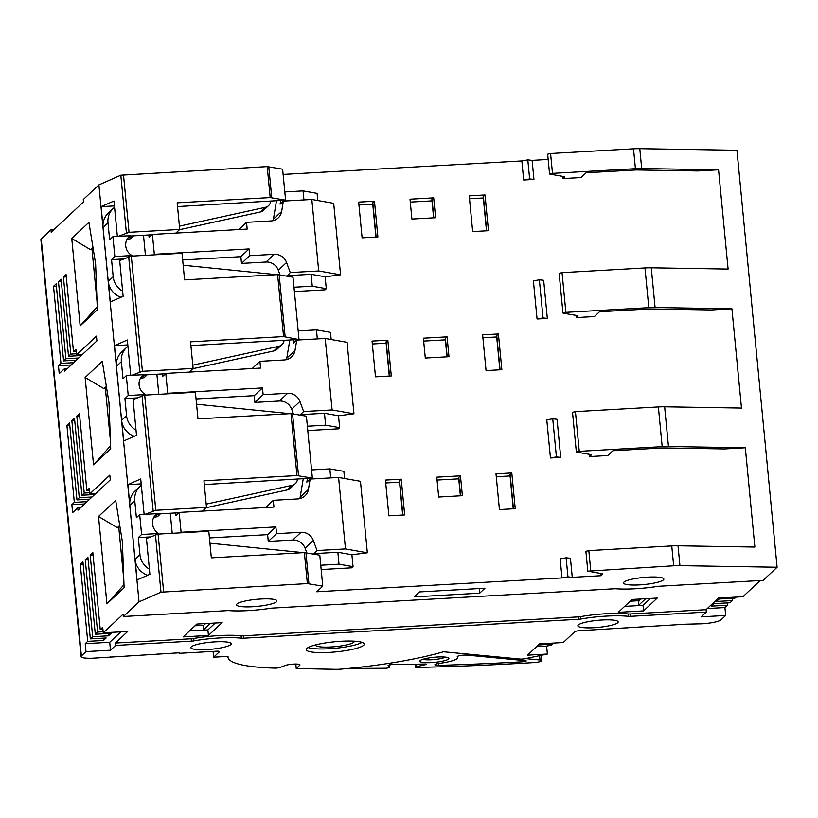 <?xml version="1.0" encoding="UTF-8"?>
<svg xmlns="http://www.w3.org/2000/svg" width="818" height="818" viewBox="0 0 818 818"><rect width="100%" height="100%" fill="white"/><g stroke="black" fill="none" stroke-linecap="round" stroke-linejoin="round"><path stroke-width="1.23" d="M80.675 507.661L77.73 507.825L72.618 512.62L71.861 504.686L74.326 502.364L87.097 501.639M525.514 658.602L539.992 659.983A6.892 1.207 -5.5 0 1 541.843 660.617A6.892 1.207 -5.5 0 1 541.7 660.893A6.892 1.207 -5.5 0 1 533.725 662.58A612.641 107.097 -5.5 0 1 416.904 667.427L415.401 667.181L416.403 666.731L426.495 664.369L425.033 664.022A595.627 104.121 -5.5 0 1 391.556 664.553L388.1 665.269L389.685 667.611L386.29 668.224A614.267 107.383 -5.5 0 1 349.398 668.337M435.002 664.553A5.675 0.992 174.5 0 0 434.879 664.789A5.675 0.992 174.5 0 0 438.581 665.361A604.543 105.686 174.5 0 0 522.886 661.762L526.291 660.944L525.534 660.688L467.006 655.126A5.675 0.992 174.5 0 0 461.362 655.371A5.675 0.992 174.5 0 0 457.354 656.506A5.675 0.992 174.5 0 0 457.231 656.731A5.675 0.992 174.5 0 0 457.334 656.895A23.497 4.11 -5.5 0 1 457.743 657.56A23.497 4.11 -5.5 0 1 439.327 663.378A5.675 0.992 174.5 0 0 435.002 664.553M431.383 662.59A14.591 2.546 174.5 0 0 448.571 659.011A14.591 2.546 174.5 0 0 448.601 657.989A14.591 2.546 174.5 0 0 434.43 657.243A14.591 2.546 174.5 0 0 420.135 660.617A14.591 2.546 174.5 0 0 420.023 660.74A14.591 2.546 174.5 0 0 431.383 662.59M422.947 659.288A12.158 2.127 174.5 0 0 431.648 659.748A12.158 2.127 174.5 0 0 445.452 657.12M93.047 554.87L90.184 555.033L92.823 552.559L100.246 629.594L102.72 627.273L103.252 632.835L123.201 614.114L123.436 616.496L139.05 601.854L160.982 592.171L307.363 583.582L322.762 586.158L319.787 555.187L304.378 552.6L211.351 557.856L208.794 531.25L158.089 534.113L146.453 538.551L149.898 574.287L137.056 579.962L135.215 560.841A18.231 17.505 46.8 0 0 147.721 575.259M158.14 534.113L158.753 533.53L141.606 534.502L139.694 514.645L136.401 517.743L134.755 500.667A18.231 17.505 -133.2 0 1 140.052 486.362L135.103 491.004A18.231 17.505 46.8 0 0 129.725 503.765L127.884 484.655L141.197 483.898M322.762 586.158L316.791 591.762L561.997 577.917L567.958 576.854L572.263 577.334L601.087 575.708L602.774 574.124A3.241 0.562 174.5 0 0 602.846 573.991A3.241 0.562 174.5 0 0 602.293 573.735L587.805 571.168L585.892 551.322L588.817 550.616L671.752 545.933A19.448 3.405 174.5 0 1 678.02 545.79L754.871 547.058L745.31 447.773L724.625 448.949L664.625 447.957A12.158 2.127 174.5 0 0 660.709 448.049L612.897 450.749L607.784 455.544L589.614 456.577L589.41 454.358M589.614 456.577L591.312 454.992A3.241 0.562 174.5 0 0 591.373 454.859A3.241 0.562 174.5 0 0 590.821 454.603L576.342 452.037L572.518 412.333L575.432 411.628L658.367 406.945A19.448 3.405 174.5 0 1 664.635 406.802L741.486 408.07L731.926 308.785L711.241 309.961L651.24 308.969A12.158 2.127 174.5 0 0 647.324 309.061L599.512 311.76L594.4 316.556L576.24 317.578L577.927 316.004A3.241 0.562 174.5 0 0 577.989 315.871A3.241 0.562 174.5 0 0 577.436 315.615L563.367 313.243L565.872 312.353L648.807 307.67A19.448 3.405 -5.5 0 1 655.085 307.527L731.926 308.785M576.025 315.37L576.24 317.578M562.958 313.049L559.134 273.335L562.048 272.639L644.983 267.956A19.448 3.405 174.5 0 1 651.261 267.813L728.102 269.081L718.552 169.796L697.856 170.962L637.866 169.98A12.158 2.127 174.5 0 0 633.94 170.072L586.128 172.772L581.015 177.567L562.856 178.59L562.641 176.381M533.95 179.428L523.684 180.011L529.645 178.948L533.95 179.428L532.119 160.369L548.162 159.459M283.12 174.428L521.853 160.941L523.684 180.011M179.439 229.715L260.431 211.974A7.29 7.004 46.8 0 0 263.621 210.298L268.57 205.655A7.29 7.004 -133.2 0 1 265.369 207.332L179.418 226.167M276.443 201.013L273.396 219.204A12.158 11.677 -133.2 0 1 273.059 220.656M287.138 276.126L290.257 272.568L318.703 270.962L340.574 274.817L325.135 276.77L311.106 274.296L312.251 286.208L326.28 288.682L325.032 289.848L294.398 291.576M290.257 272.568L286.556 262.496A12.158 11.677 46.8 0 0 274.265 254.306L249.746 255.697L241.504 263.427L266.014 262.036A12.158 11.677 -133.2 0 1 278.314 270.226L280.001 274.817M241.504 263.427L240.85 256.678L182.67 259.96M192.823 368.703L273.805 350.963A7.29 7.004 46.8 0 0 277.005 349.286L281.954 344.644A7.29 7.004 -133.2 0 1 278.754 346.321L192.803 365.155M289.828 340.002L286.781 358.192A12.158 11.677 -133.2 0 1 286.443 359.644M338.519 415.759L324.48 413.284L300.349 414.654L303.642 411.556L332.088 409.951L353.959 413.806L338.519 415.759L339.664 427.671L338.417 428.836L307.783 430.575M303.642 411.556L299.94 401.485A12.158 11.677 46.8 0 0 287.65 393.294L263.13 394.685L254.889 402.415L279.398 401.035A12.158 11.677 -133.2 0 1 291.699 409.215L293.386 413.816M254.889 402.415L254.234 395.667L196.054 398.949M206.208 507.702L287.19 489.951A7.29 7.004 46.8 0 0 290.39 488.274L295.339 483.632A7.29 7.004 -133.2 0 1 292.138 485.309L206.177 504.144M303.202 478.99L300.165 497.18A12.158 11.677 -133.2 0 1 299.828 498.643M351.904 554.747L337.865 552.273L313.734 553.643L317.026 550.545L345.472 548.939L367.343 552.794L351.904 554.747L353.049 566.659L351.801 567.825L321.167 569.563M317.026 550.545L313.325 540.473A12.158 11.677 46.8 0 0 301.024 532.283L276.515 533.673L268.263 541.404L292.783 540.023A12.158 11.677 -133.2 0 1 305.083 548.203L306.77 552.804M268.263 541.404L267.619 534.655L209.439 537.937M561.997 577.917L560.166 558.858L566.117 557.794L570.432 558.275L572.263 577.334M600.882 573.49L601.087 575.708M552.743 418.796L557.048 419.286L560.719 457.405L550.453 457.988L556.414 456.925L552.743 418.796L546.782 419.859L550.453 457.988M460.462 475.851L436.771 477.18L438.683 497.037L462.374 495.698L460.462 475.851L458.816 477.395A8.108 1.421 174.5 0 0 458.642 477.722L460.381 495.81M401.229 479.195L385.442 480.084L388.877 515.821L404.675 514.931L401.229 479.195L399.583 480.739A8.108 1.421 174.5 0 0 399.409 481.066L402.681 515.043M495.994 473.837L511.792 472.947L515.238 508.684L499.44 509.583L495.994 473.837M547.334 318.417L537.068 319L533.397 280.871L539.359 279.807L543.029 317.936L547.334 318.417L543.663 280.298L539.359 279.807M433.693 197.864L410.002 199.203L411.914 219.06L435.605 217.721L433.693 197.864L432.047 199.418A8.108 1.421 174.5 0 0 431.873 199.745L433.622 217.833M374.46 201.218L358.673 202.107L362.108 237.844L377.906 236.954L374.46 201.218L372.814 202.762A8.108 1.421 174.5 0 0 372.65 203.089L375.922 237.067M469.235 195.86L485.023 194.97L488.469 230.707L472.671 231.596L469.235 195.86M447.078 336.852L423.387 338.192L425.299 358.049L448.99 356.709L447.078 336.852L445.432 338.407A8.108 1.421 174.5 0 0 445.258 338.734L447.006 356.822M387.844 340.206L372.057 341.096L375.493 376.832L391.29 375.943L387.844 340.206L386.198 341.75A8.108 1.421 174.5 0 0 386.035 342.077L389.296 376.055M482.62 334.848L498.407 333.959L501.853 369.695L486.056 370.585L482.62 334.848M707.314 608.531L724.922 607.539L725.689 615.473L721.067 619.809A16.207 2.832 -5.5 0 1 701.977 623.797L685.965 624.185L579.573 630.709A4.049 0.706 174.5 0 0 574.798 631.7L563.254 642.529L539.563 643.868L527.528 655.167L547.385 654.042L525.146 658.684A4.049 0.706 -5.5 0 1 519.992 659.052L443.489 651.782A132.087 23.088 -5.5 0 1 341.31 669.093A11.35 1.984 -5.5 0 1 335.554 669.318L296.239 668.541L295.799 664.032M202.588 511.097L206.494 507.426L203.938 480.82L296.965 475.565L312.364 478.141L204.296 484.573M178.805 512.763L156.463 514.031M127.884 484.655L140.727 478.98L144.132 514.399M399.521 482.201L385.718 482.978M643.572 610.882L657.253 598.05L631.987 599.471L618.296 612.314L643.572 610.882L643.04 605.33L650.382 598.439M208.426 635.474L222.118 622.631L196.841 624.062L183.16 636.895L208.426 635.474L207.895 629.911L215.236 623.019M103.252 632.835L127.731 631.455L115.369 643.05L191.187 638.766A4.049 0.706 -5.5 0 0 193.713 638.48A40.522 7.086 174.5 0 1 241.095 635.801A4.049 0.706 -5.5 0 0 243.304 635.821L578.152 616.905A4.049 0.706 -5.5 0 0 580.688 616.619A40.522 7.086 174.5 0 1 628.071 613.94A4.049 0.706 -5.5 0 0 630.269 613.96L706.087 609.686L706.312 612.068L630.504 616.343A4.049 0.706 174.5 0 1 628.296 616.322L628.071 613.94M479.675 593.173L484.951 588.224L419.409 591.925L414.133 596.884L479.675 593.173L479.236 588.551M587.805 571.168L673.664 565.79A19.448 3.405 -5.5 0 1 679.932 565.647L777.1 567.242L736.946 150.277L639.788 148.682A19.448 3.405 174.5 0 0 633.51 148.825L550.575 153.508L547.661 154.203L549.573 174.06L552.487 173.365L635.422 168.682A19.448 3.405 -5.5 0 1 641.701 168.539L718.552 169.796M777.1 567.242L763.112 580.361L659.318 586.23A4.049 0.706 174.5 0 0 657.151 586.455A40.522 7.086 -5.5 0 1 616.128 588.776A4.049 0.706 174.5 0 0 614.195 588.776L272.353 608.091A4.049 0.706 174.5 0 0 270.175 608.316A40.522 7.086 -5.5 0 1 229.163 610.637A4.049 0.706 174.5 0 0 227.23 610.637L123.436 616.496M175.819 233.12L179.735 229.449L177.169 202.844L270.196 197.588L285.605 200.165L282.619 169.193L267.21 166.606L120.829 175.205L98.896 184.888L83.283 199.531L83.518 201.913L51.197 232.23L50.972 229.848L41.237 238.979L81.391 655.944A16.207 2.832 -5.5 0 0 81.054 656.609A16.207 2.832 -5.5 0 0 93.886 658.142L179.132 652.825M157.854 654.533L157.802 654.022M134.162 655.872L134.111 655.361M110.471 657.212L110.42 656.701M86.002 651.609L85.236 643.674L109.724 642.283L110.481 650.228L86.002 651.609L81.391 655.944M120.859 631.844L109.724 642.283M115.369 643.05L115.594 645.433L110.481 650.228M115.594 645.433L191.412 641.148A4.049 0.706 174.5 0 0 193.948 640.862A40.522 7.086 -5.5 0 1 241.33 638.183A4.049 0.706 174.5 0 0 243.539 638.204L578.377 619.287A4.049 0.706 174.5 0 0 580.913 619.001A40.522 7.086 -5.5 0 1 628.296 616.322M706.312 612.068L701.2 616.864L725.689 615.473M760.167 580.524L742.938 596.7L718.449 598.081L706.087 609.686M651.435 626.649L651.384 626.138M627.743 627.989L627.692 627.478M547.385 654.042L546.618 646.097L536.577 646.67M624.645 606.363L643.04 605.33M645.647 598.704L638.296 605.596L638.909 600.698L640.729 598.98M638.909 600.698L630.157 601.189M210.502 623.285L203.161 630.177L207.895 629.911M189.5 630.944L203.161 630.177L203.764 625.279L195.021 625.77M203.764 625.279L205.594 623.561M79.663 415.881L76.81 416.045L79.448 413.571L86.861 490.606L89.336 488.285L89.868 493.847L109.817 475.125L110.277 479.89L77.966 510.207L77.73 507.825M41.237 238.979A16.207 2.832 174.5 0 0 40.9 239.633L81.054 656.609M296.239 668.541L299.797 665.198A8.108 1.421 174.5 0 0 299.971 664.87A8.108 1.421 174.5 0 0 293.979 664.073A8.108 1.421 174.5 0 0 284.971 665.566L279.531 667.692L276.116 668.142A107.782 18.845 -5.5 0 1 227.987 657.161A107.782 18.845 -5.5 0 1 228.007 656.384L213.641 657.191L219.418 651.782A4.049 0.706 174.5 0 0 219.5 651.619A4.049 0.706 174.5 0 0 216.289 651.23L179.173 653.326M552.17 643.163L552.262 644.185L551.25 645.136L546.618 646.097M576.342 452.037L579.256 451.342L662.191 446.659A19.448 3.405 -5.5 0 1 668.459 446.516L745.31 447.773M106.933 603.837L98.518 516.475L115.686 500.371L122.383 541.72L124.101 587.733L106.933 603.837L123.988 584.696M98.518 516.475L117.363 527.692L119.745 525.463M119.898 526.363L117.363 527.692M118.784 527.405L123.794 579.43M556.414 456.925L560.719 457.405M567.958 576.854L566.117 557.794M623.94 582.119A20.256 3.538 174.5 0 0 623.52 582.948A20.256 3.538 174.5 0 0 641.782 584.727A20.256 3.538 174.5 0 0 663.429 579.89A20.256 3.538 174.5 0 0 663.848 579.062A20.256 3.538 174.5 0 0 645.586 577.283A20.256 3.538 174.5 0 0 623.94 582.119M236.975 603.981A20.256 3.538 174.5 0 0 236.545 604.809A20.256 3.538 174.5 0 0 254.817 606.588A20.256 3.538 174.5 0 0 276.464 601.751A20.256 3.538 174.5 0 0 276.883 600.923A20.256 3.538 174.5 0 0 258.621 599.144A20.256 3.538 174.5 0 0 236.975 603.981M727.171 602.897L727.396 605.218L724.922 607.539M727.396 605.218L711.599 606.107L714.237 603.633L730.034 602.743L732.345 600.576L716.548 601.465L719.186 598.991L734.983 598.101L736.057 597.089M363.703 645.228A29.172 5.102 174.5 0 0 364.317 644.042A29.172 5.102 174.5 0 0 338.018 641.476A29.172 5.102 174.5 0 0 306.842 648.439A29.172 5.102 174.5 0 0 306.239 649.635A29.172 5.102 174.5 0 0 332.537 652.191A29.172 5.102 174.5 0 0 363.703 645.228M578.265 624.972A20.256 3.538 174.5 0 0 577.845 625.79A20.256 3.538 174.5 0 0 596.107 627.57A20.256 3.538 174.5 0 0 617.754 622.733A20.256 3.538 174.5 0 0 618.173 621.915A20.256 3.538 174.5 0 0 599.911 620.136A20.256 3.538 174.5 0 0 578.265 624.972M191.3 646.823A20.256 3.538 174.5 0 0 190.88 647.651A20.256 3.538 174.5 0 0 209.142 649.431A20.256 3.538 174.5 0 0 230.788 644.594A20.256 3.538 174.5 0 0 231.208 643.766A20.256 3.538 174.5 0 0 212.946 641.997A20.256 3.538 174.5 0 0 191.3 646.823M145.021 514.348L155.798 510.289L206.494 507.426M312.364 478.141L306.402 416.188L290.993 413.611L197.966 418.867L195.41 392.262L144.704 395.125L133.078 399.562L136.514 435.299L123.682 440.974L121.841 421.853A18.231 17.505 46.8 0 0 134.336 436.27M144.755 395.125L145.369 394.542L128.221 395.513L126.309 375.656L123.017 378.754L121.371 361.679A18.231 17.505 -133.2 0 1 126.667 347.374L121.718 352.016A18.231 17.505 46.8 0 0 116.34 364.777L114.5 345.666L127.342 339.991L130.747 375.411M131.637 375.36L142.414 371.3L193.109 368.437L190.553 341.832L283.58 336.576L298.611 339.501L190.911 345.585M298.979 339.153L293.018 277.2L277.609 274.623L184.582 279.879L182.025 253.273L131.32 256.136L119.694 260.574L123.129 296.31L110.297 301.985L108.457 282.864A18.231 17.505 46.8 0 0 120.952 297.282M112.925 236.668L130.072 235.696A12.158 11.677 46.8 0 0 131.984 255.553L114.837 256.525L112.925 236.668L109.632 239.766L107.986 222.69A18.231 17.505 -133.2 0 1 113.283 208.386L108.334 213.028A18.231 17.505 46.8 0 0 102.956 225.788L101.115 206.678L113.958 201.003L117.363 236.422M118.252 236.371L129.029 232.312L179.735 229.449M139.05 601.854L98.896 184.888M511.792 472.947L510.146 474.491A8.108 1.421 174.5 0 0 509.972 474.829L513.244 508.796M510.084 475.953L496.281 476.73M458.755 478.847L437.047 480.074M213.641 657.191L213.089 651.414M732.12 598.265L732.345 600.576M552.262 644.185L538.397 644.962M90.184 555.033L97.608 632.069L95.297 634.236L87.884 557.191L85.246 559.665L92.659 636.711L90.348 638.878L82.935 561.833L80.297 564.308L87.71 641.353L85.236 643.674M76.81 416.045L84.223 493.08L81.912 495.248L74.499 418.202L71.861 420.677L79.274 497.722L76.964 499.89L69.55 422.845L66.912 425.319L74.326 502.364M67.301 368.673L64.346 368.836L64.581 371.219L96.902 340.901L96.442 336.137L76.483 354.859L75.951 349.296L73.477 351.617L76.156 351.464M64.346 368.836L59.233 373.632L58.477 365.697L60.951 363.376L73.712 362.65M73.477 351.617L66.064 274.572L63.426 277.046L70.839 354.092L68.528 356.259L61.115 279.214L58.477 281.689L65.89 358.734L63.589 360.902L56.166 283.856L53.528 286.331L60.951 363.376M80.164 325.861L71.759 238.488L88.917 222.384L95.614 263.744L97.332 309.756L80.164 325.861L97.219 306.719M93.549 464.849L85.133 377.487L102.301 361.372L108.998 402.732L110.716 448.745L93.549 464.849L110.604 445.708M90.348 638.878L106.146 637.979L103.508 640.463L103.283 638.142M83.16 564.154L80.297 564.308M87.71 641.353L103.508 640.463M95.297 634.236L111.095 633.347L108.457 635.821L108.232 633.5M92.659 636.711L108.457 635.821M88.099 559.512L85.246 559.665M97.608 632.069L103.15 631.752M100.246 629.594L102.925 629.441M315.584 644.901A19.448 3.405 174.5 0 0 315.574 645.126A19.448 3.405 174.5 0 0 333.1 646.833A19.448 3.405 174.5 0 0 353.887 642.191A19.448 3.405 174.5 0 0 354.286 641.394A19.448 3.405 174.5 0 0 354.225 641.189M362.047 642.355A28.773 5.031 -5.5 0 1 335.411 648.265A28.773 5.031 -5.5 0 1 308.13 647.549M300.165 497.18L308.406 489.45A12.158 11.677 46.8 0 1 297.813 498.929L273.304 500.309L273.948 507.068L179.183 512.416L175.88 515.514L175.635 512.947M308.406 489.45L310.145 479.062L338.591 477.456L345.472 548.939M276.515 533.673L275.86 526.915L181.095 532.273L179.183 512.416M307.415 478.755L306.842 482.16L310.145 479.062M367.343 552.794L360.462 481.311L338.591 477.456M330.707 477.906L329.838 468.888L311.903 469.9A4.049 3.896 -133.2 0 0 311.576 469.931M344.562 478.51L343.867 471.352L329.838 468.888M337.865 552.273L339.01 564.185L321.075 565.207A4.049 3.896 -133.2 0 1 320.748 565.207M339.01 564.185L353.049 566.659M275.86 526.915L267.619 534.655M181.095 532.273L180.481 532.845M209.94 543.203L298.58 552.181A7.29 7.004 -133.2 0 1 300.871 552.804M129.725 503.765A18.231 17.505 46.8 0 0 129.806 505.309L135.011 559.318A18.231 17.505 46.8 0 0 135.215 560.841M149.408 569.154A18.231 17.505 -133.2 0 1 139.95 554.676L138.314 537.6L141.606 534.502M139.694 514.645L156.841 513.684L155.287 515.135M153.631 517.6A12.158 11.677 -133.2 0 1 157.424 516.741L159.899 514.42A12.158 11.677 46.8 0 0 154.53 516.086M156.841 513.684A12.158 11.677 46.8 0 0 158.753 533.53M159.899 514.42L159.847 513.837M170.277 513.254L172.209 533.316M150.134 536.925L138.314 537.6M140.052 486.362A18.231 17.505 -133.2 0 1 141.33 485.279M297.476 479.317L297.374 479.9A7.29 7.004 -133.2 0 1 295.339 483.632M273.304 500.309L265.605 507.538M114.5 345.666L127.812 344.91M165.42 373.775L143.078 375.043M386.137 343.212L372.333 343.989M89.868 493.847L95.767 493.51M84.622 503.96L71.861 504.686M85.133 377.487L103.988 388.703L106.36 386.464M106.514 387.374L103.988 388.703M105.399 388.417L110.41 440.442M537.068 319L543.029 317.936M498.407 333.959L496.761 335.503A8.108 1.421 174.5 0 0 496.587 335.83L499.859 369.808M496.7 336.965L482.896 337.742M445.37 339.859L423.663 341.086M189.203 372.108L193.109 368.437M76.964 499.89L89.735 499.164M69.775 425.156L66.912 425.319M79.274 497.722L92.045 496.996M74.724 420.524L71.861 420.677M81.912 495.248L94.683 494.522M84.223 493.08L89.765 492.763M86.861 490.606L89.54 490.452M286.781 358.192L295.022 350.462A12.158 11.677 46.8 0 1 284.429 359.94L259.919 361.321L260.564 368.069L165.798 373.427L162.506 376.525L162.25 373.959M295.022 350.462L296.76 340.073L325.206 338.468L332.088 409.951M263.13 394.685L262.476 387.926L167.71 393.284L165.798 373.427M294.03 339.767L293.468 343.171L296.76 340.073M353.959 413.806L347.077 342.323L325.206 338.468M317.323 338.918L316.454 329.889L298.519 330.912A4.049 3.896 -133.2 0 0 298.192 330.942M331.178 339.521L330.482 332.364L316.454 329.889M324.48 413.284L325.636 425.196L307.691 426.209A4.049 3.896 -133.2 0 1 307.363 426.219M325.636 425.196L339.664 427.671M262.476 387.926L254.234 395.667M167.71 393.284L167.097 393.857M196.555 404.215L285.196 413.192A7.29 7.004 -133.2 0 1 287.486 413.806M116.34 364.777A18.231 17.505 46.8 0 0 116.422 366.321L121.626 420.329A18.231 17.505 46.8 0 0 121.841 421.853M136.023 430.166A18.231 17.505 -133.2 0 1 126.575 415.687L124.929 398.611L128.221 395.513M126.309 375.656L143.457 374.685L141.903 376.147M140.246 378.611A12.158 11.677 -133.2 0 1 144.04 377.752L146.514 375.431A12.158 11.677 46.8 0 0 141.156 377.098M143.457 374.685A12.158 11.677 46.8 0 0 145.369 394.542M146.514 375.431L146.463 374.849M156.892 374.266L158.825 394.327M136.749 397.937L124.929 398.611M126.667 347.374A18.231 17.505 -133.2 0 1 127.945 346.29M284.091 340.319L283.989 340.912A7.29 7.004 -133.2 0 1 281.954 344.644M259.919 361.321L252.22 368.55M143.508 235.267L145.44 255.339M183.171 265.226L271.811 274.194A7.29 7.004 -133.2 0 1 274.112 274.817M123.365 258.948L111.545 259.623L113.191 276.699A18.231 17.505 -133.2 0 0 122.639 291.177M270.707 201.33L270.605 201.913A7.29 7.004 -133.2 0 1 268.57 205.655M102.956 225.788A18.231 17.505 46.8 0 0 103.037 227.332L108.242 281.331A18.231 17.505 46.8 0 0 108.457 282.864M113.283 208.386A18.231 17.505 -133.2 0 1 114.561 207.302M133.078 235.86L133.129 236.443A12.158 11.677 46.8 0 0 127.772 238.11M148.876 234.971L149.121 237.537L152.414 234.439L154.326 254.296L153.712 254.868M152.414 234.439L247.179 229.081L246.535 222.332L238.836 229.561M246.535 222.332L271.055 220.952A12.158 11.677 46.8 0 0 281.648 211.463L283.376 201.085L311.822 199.48L333.693 203.334L340.574 274.817M284.807 191.954A4.049 3.896 -133.2 0 1 285.134 191.913L303.069 190.901L303.938 199.929M131.371 256.136L131.984 255.553M114.837 256.525L111.545 259.623M133.129 236.443L130.655 238.764A12.158 11.677 -133.2 0 0 126.872 239.623M130.072 235.696L128.518 237.159M154.326 254.296L249.091 248.938L240.85 256.678M249.746 255.697L249.091 248.938M312.251 286.208L294.306 287.22A4.049 3.896 -133.2 0 1 293.979 287.23M311.106 274.296L286.965 275.666M318.703 270.962L311.822 199.48M325.135 276.77L326.28 288.682M317.793 200.533L317.098 193.375L303.069 190.901M280.646 200.768L280.083 204.183L283.376 201.085M93.129 248.386L92.015 249.429L97.025 301.453M483.315 197.976L469.512 198.754M431.986 200.87L410.278 202.097M70.839 354.092L76.381 353.775M66.278 276.893L63.426 277.046M68.528 356.259L81.299 355.533M65.89 358.734L78.661 358.008M63.589 360.902L76.35 360.176M71.238 364.971L58.477 365.697M61.34 281.535L58.477 281.689M56.391 286.167L53.528 286.331M53.916 229.684L50.972 229.848M532.119 160.369L527.804 159.878L521.853 160.941M485.023 194.97L483.377 196.514A8.108 1.421 174.5 0 0 483.213 196.841L486.485 230.819M101.115 206.678L114.428 205.921M152.046 234.786L129.694 236.054M285.605 200.165L177.526 206.596M372.752 204.214L358.949 205.001M562.856 178.59L564.543 177.015A3.241 0.562 174.5 0 0 564.604 176.882A3.241 0.562 174.5 0 0 564.062 176.616L549.573 174.06M529.645 178.948L527.804 159.878M92.015 249.429L90.604 249.715L92.986 247.476M71.759 238.488L90.604 249.715M76.483 354.859L82.383 354.521M389.47 664.748L389.736 667.508L389.46 664.758M539.992 659.983L539.583 655.668M425.534 664.717L425.472 664.022M438.407 663.521L438.581 665.361M588.817 550.616L590.729 570.473M673.664 565.79L671.752 545.933M678.02 545.79L679.932 565.647M191.412 641.148L191.187 638.766M193.948 640.862L193.713 638.48M241.33 638.183L241.095 635.801M243.304 635.821L243.539 638.204M578.377 619.287L578.152 616.905M580.913 619.001L580.688 616.619M630.269 613.96L630.504 616.343M662.191 446.659L658.367 406.945M664.635 406.802L668.459 446.516M575.432 411.628L579.256 451.342M305.922 552.641L308.907 583.623M307.363 583.582L304.378 552.6M158.089 534.113L163.631 591.7M160.982 592.171L155.44 534.583M639.788 148.682L641.701 168.539M651.261 267.813L655.085 307.527M299.797 665.198L299.746 664.574M153.14 510.759L142.056 395.595M139.755 371.771L128.671 256.607M126.381 232.782L120.829 175.205M144.704 395.125L155.798 510.289M296.965 475.565L290.993 413.611M292.537 413.652L298.509 475.606M510.146 474.491L513.448 508.786M458.816 477.395L460.585 495.8M399.583 480.739L402.885 515.033M522.763 660.423L522.886 661.762M416.157 664.206L416.403 666.731M313.325 540.473L305.083 548.203M292.783 540.023L301.024 532.283M135.011 559.318L139.95 554.676M134.755 500.667L129.806 505.309M287.19 489.951L292.138 485.309M496.761 335.503L500.064 369.797M445.432 338.407L447.201 356.812M386.198 341.75L389.501 376.045M299.94 401.485L291.699 409.215M279.398 401.035L287.65 393.294M121.626 420.329L126.575 415.687M121.371 361.679L116.422 366.321M273.805 350.963L278.754 346.321M260.431 211.974L265.369 207.332M107.986 222.69L103.037 227.332M108.242 281.331L113.191 276.699M266.014 262.036L274.265 254.306M286.556 262.496L278.314 270.226M273.396 219.204L281.648 211.463M483.377 196.514L486.679 230.809M372.814 202.762L376.116 237.056M432.047 199.418L433.816 217.823M268.754 166.657L271.74 197.629M270.196 197.588L267.21 166.606M123.487 174.725L129.029 232.312M131.32 256.136L142.414 371.3M283.58 336.576L277.609 274.623M279.153 274.664L285.124 336.617M550.575 153.508L552.487 173.365M635.422 168.682L633.51 148.825M648.807 307.67L644.983 267.956M562.048 272.639L565.872 312.353M541.843 660.617L541.332 655.3M227.987 657.161L227.915 656.394M457.63 656.312L457.743 657.56M415.401 667.181L415.115 664.226"/></g></svg>
